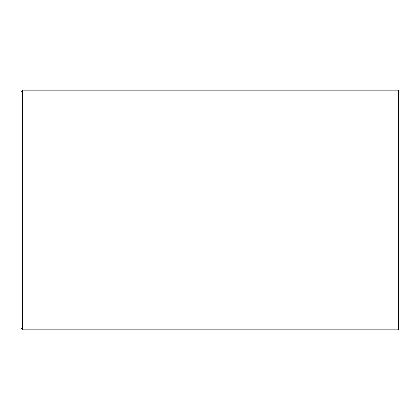 <?xml version="1.0" encoding="UTF-8"?>
<svg xmlns="http://www.w3.org/2000/svg" width="420" height="420" viewBox="0 0 420 420"><rect width="100%" height="100%" fill="white"/><g stroke="black" fill="none" stroke-linecap="round" stroke-linejoin="round"><path stroke-width="0.63" d="M399 90.773L399 329.228L399 90.773L398.37 90.142L398.37 329.858L22.575 329.858L22.575 90.142L21 91.718L21 328.282L21 91.718M22.575 329.858L21 328.282M398.37 90.142L22.575 90.142M399 329.228L398.37 329.858"/></g></svg>
